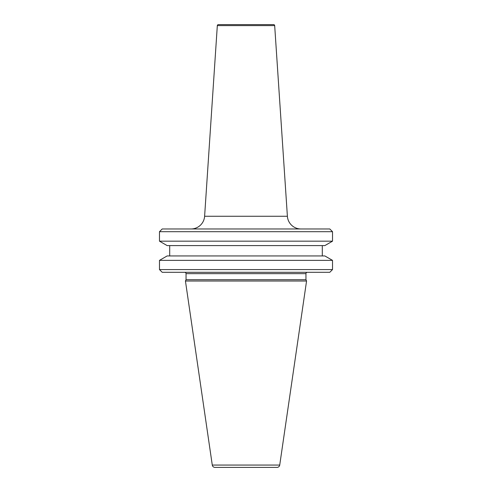 <?xml version="1.0" encoding="UTF-8"?>
<svg xmlns="http://www.w3.org/2000/svg" width="492" height="492" viewBox="0 0 492 492"><rect width="100%" height="100%" fill="white"/><g stroke="black" fill="none" stroke-linecap="round" stroke-linejoin="round"><path stroke-width="0.74" d="M217.323 25.615A1.089 1.089 0 0 1 218.411 24.6L273.589 24.6A1.089 1.089 0 0 1 274.677 25.615L217.323 25.615L204.611 216.252L287.389 216.252A13.622 13.622 0 0 0 300.981 228.971M204.611 216.252A13.622 13.622 0 0 1 191.019 228.971M214.973 467.4A2.724 2.724 0 0 1 212.28 465.069L185.441 281.018L306.559 281.018L279.72 465.069A2.724 2.724 0 0 1 277.027 467.4L214.973 467.4M307.309 272.297A1.365 1.365 0 0 0 305.95 273.657L305.95 279.702L186.05 279.702L185.441 281.018M184.691 272.297A1.365 1.365 0 0 1 186.05 273.657L186.05 279.702M329.794 272.297L162.206 272.297L159.482 269.573L332.518 269.573L329.794 272.297M159.482 260.366L167.139 255.945L324.861 255.945L332.518 260.366L159.482 260.366L159.482 269.573M332.518 260.366L332.518 269.573M169.703 245.594L169.703 255.945M322.297 245.594L322.297 255.945M167.139 245.594L324.861 245.594L332.518 241.172L159.482 241.172L167.139 245.594M159.482 231.695L162.206 228.971L329.794 228.971L332.518 231.695L159.482 231.695L159.482 241.172M332.518 231.695L332.518 241.172M305.95 279.702L306.559 281.018M305.95 273.657L186.05 273.657M212.28 465.069L279.72 465.069M274.677 25.615L287.389 216.252"/></g></svg>
